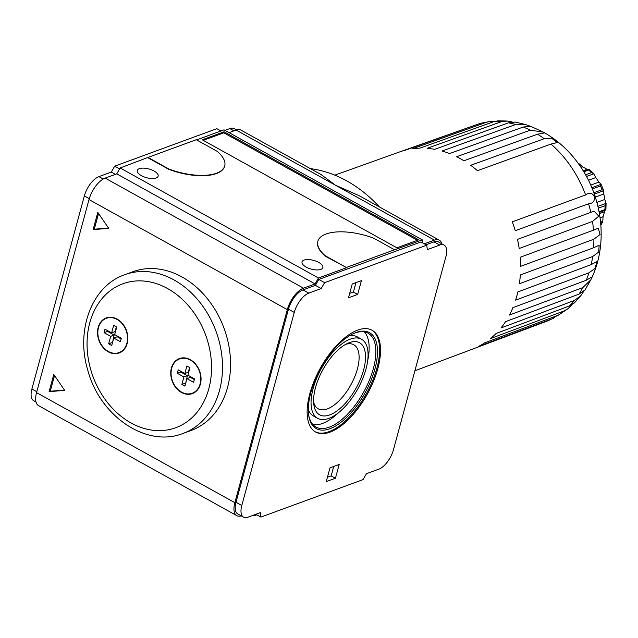 <?xml version="1.0" encoding="UTF-8"?>
<svg xmlns="http://www.w3.org/2000/svg" width="638" height="638" viewBox="0 0 638 638"><rect width="100%" height="100%" fill="white"/><g stroke="black" fill="none" stroke-linecap="round" stroke-linejoin="round"><path stroke-width="0.96" d="M236.108 130.064A19.658 9.068 119 0 1 240.965 130.112L321.185 174.629L335.261 185.092L236.108 130.064L229.082 132.648M310.347 168.615A129.761 101.578 69.8 0 1 379.403 206.935M97.805 212.39L93.124 229.624L108.675 228.34L97.805 212.39M98.547 213.475L94.272 229.209L93.124 229.624M220.955 130.973L216.848 128.685L114.688 166.175L111.299 172.077L98.906 176.622A17.697 8.158 119 0 0 84.352 195.93L31.9 388.989A17.697 8.158 119 0 0 33.654 400.672L35.991 401.964M236.554 129.913L234.218 128.613A17.697 8.158 119 0 0 229.839 128.573L224.967 130.359M357.703 330.101A58.194 26.836 119 0 0 314.223 380.846A58.194 26.836 119 0 0 315.595 432.014A58.194 26.836 119 0 0 367.305 394.148A58.194 26.836 119 0 0 372.074 330.245A58.194 26.836 119 0 0 357.703 330.101M260.32 512.649L260.902 517.091L363.054 479.601L366.451 473.699L378.868 469.145A17.697 8.158 119 0 0 393.415 449.838L445.866 256.779A17.697 8.158 119 0 0 444.12 245.104A17.697 8.158 119 0 0 439.749 245.056L427.332 249.618L426.75 245.175L324.598 282.658L321.201 288.559L308.808 293.113A17.697 8.158 119 0 0 294.262 312.421L241.802 505.479A17.697 8.158 119 0 0 243.556 517.155A17.697 8.158 119 0 0 247.927 517.195L260.32 512.649M361.419 280.632L357.679 294.421L348.484 297.794L352.232 284.006L361.419 280.632M335.444 478.253L326.249 481.626L329.998 467.837L339.185 464.464L335.444 478.253L331.17 475.884L333.73 466.466M241.802 505.479L236.004 502.258A17.697 8.158 119 0 0 237.759 513.941L243.556 517.155M236.004 502.258L288.464 309.199A17.697 8.158 119 0 1 303.01 289.891L315.403 285.346L318.801 279.444L420.952 241.954L426.75 245.175M321.201 288.559L315.403 285.346M324.598 282.658L318.801 279.444M426.001 244.761L433.952 241.842A17.697 8.158 119 0 1 438.322 241.882L444.12 245.104M260.902 517.091L255.854 514.292M317.876 241.276L317.78 241.619A43.256 18.071 -164.8 0 0 325.404 256.261L346.33 267.481L325.492 255.918A43.256 18.071 -164.8 0 1 317.876 241.276A43.256 18.071 -164.8 0 1 373.732 238.213L394.571 249.777L346.33 267.481M346.235 267.824L318.466 278.016L315.068 283.918L303.481 288.169A19.658 9.068 119 0 0 287.315 309.621L234.856 502.68A19.658 9.068 119 0 0 236.802 515.656A19.658 9.068 119 0 0 241.212 515.855M253.725 515.065L253.836 515.895L256.787 514.81M441.775 243.804A19.658 9.068 119 0 0 439.279 240.167A19.658 9.068 119 0 0 434.422 240.119L424.318 243.828M422.739 242.95L422.34 239.896L394.571 249.777M148.016 157.427L196.257 139.722L217.095 151.286A43.256 18.071 -164.8 0 1 224.712 165.928A43.256 18.071 -164.8 0 1 168.855 168.99L148.016 157.427L120.151 167.961L116.754 173.863L105.174 178.114A19.658 9.068 119 0 0 89.001 199.566L36.549 392.625A19.658 9.068 119 0 0 38.495 405.608L236.802 515.656M422.34 239.896L224.026 129.841L196.592 139.913M53.783 374.418L49.102 391.66L64.653 390.368L53.783 374.418M124.761 274.707L132.808 271.756A84.543 66.177 69.8 0 1 182.069 277.004A84.543 66.177 69.8 0 1 230.382 358.412A84.543 66.177 69.8 0 1 191.057 430.49L183.018 433.441C146.397 448.075 99.975 416.08 87.892 370.558C75.444 330.548 91.641 286.031 124.761 274.707A84.543 66.177 69.8 0 1 174.03 279.954A84.543 66.177 69.8 0 1 222.335 361.363A84.543 66.177 69.8 0 1 183.018 433.441M315.068 283.918L116.754 173.863M318.466 278.016L120.151 167.961M224.664 166.095A43.256 18.071 -164.8 0 1 224.616 166.271A43.256 18.071 -164.8 0 1 168.759 169.333L168.855 168.99M147.92 157.769L168.759 169.333M304.063 260.097A10.814 4.522 15.2 0 0 302.021 261.915A10.814 4.522 15.2 0 0 311.272 269.108A10.814 4.522 15.2 0 0 322.892 267.585A10.814 4.522 15.2 0 0 316.344 261.285A10.814 4.522 15.2 0 0 304.063 260.097M139.315 168.663A10.814 4.522 15.2 0 0 137.274 170.49A10.814 4.522 15.2 0 0 146.517 177.683A10.814 4.522 15.2 0 0 158.144 176.16A10.814 4.522 15.2 0 0 151.597 169.86A10.814 4.522 15.2 0 0 139.315 168.663M224.097 131.787L202.27 139.794L396.924 247.815L418.743 239.808L224.097 131.787L223.818 132.824L417.459 240.279M119.609 168.903L114.688 166.175M115.406 174.357L111.299 172.077M439.279 240.167L359.058 195.651L335.261 185.092L434.422 240.119M190.355 359.704A18.677 14.618 69.8 0 1 201.026 377.688A18.677 14.618 69.8 0 1 192.341 393.614A18.677 14.618 69.8 0 1 172.18 381.117A18.677 14.618 69.8 0 1 179.469 358.54A18.677 14.618 69.8 0 1 190.355 359.704M117.137 319.072A18.677 14.618 69.8 0 1 127.807 337.055A18.677 14.618 69.8 0 1 119.123 352.981A18.677 14.618 69.8 0 1 98.962 340.485A18.677 14.618 69.8 0 1 106.251 317.907A18.677 14.618 69.8 0 1 117.137 319.072M195.061 392.179A18.287 14.315 69.8 0 1 194.502 392.402L192.205 393.247A18.287 14.315 69.8 0 1 172.467 381.014A18.287 14.315 69.8 0 1 179.605 358.915A18.287 14.315 69.8 0 1 190.26 360.047A18.287 14.315 69.8 0 1 200.715 377.656A18.287 14.315 69.8 0 1 192.205 393.247M179.605 358.915L181.902 358.07A18.287 14.315 69.8 0 1 182.468 357.878M193.466 393.128A18.677 14.618 69.8 0 1 191.639 393.439M179.055 359.13A18.677 14.618 69.8 0 1 180.642 358.181M121.834 351.546A18.287 14.315 69.8 0 1 121.284 351.769L118.987 352.607A18.287 14.315 69.8 0 1 99.249 340.373A18.287 14.315 69.8 0 1 106.386 318.274A18.287 14.315 69.8 0 1 117.041 319.415A18.287 14.315 69.8 0 1 127.488 337.024A18.287 14.315 69.8 0 1 118.987 352.607M106.386 318.274L108.683 317.437A18.287 14.315 69.8 0 1 109.25 317.245M120.247 352.495A18.677 14.618 69.8 0 1 118.421 352.798M105.828 318.498A18.677 14.618 69.8 0 1 107.423 317.549M184.853 373.509L178.217 369.825L177.276 373.27L183.911 376.954L181.878 384.451L184.924 386.149L186.966 378.645L193.601 382.329L194.534 378.884L187.899 375.2L189.941 367.703L186.886 366.013L184.853 373.509L188.298 372.241L189.582 367.504M177.276 373.27L180.721 372.01L187.357 375.694L185.674 383.39M180.913 371.324L180.721 372.01M183.911 376.954L187.357 375.694M181.878 384.451L185.323 383.191M186.966 378.645L190.411 377.385L194.351 379.57M104.058 332.637L110.693 336.322L108.651 343.818L111.706 345.509L113.739 338.012L120.375 341.697L121.316 338.252L114.681 334.567L116.714 327.071L113.668 325.372L111.626 332.876L104.991 329.192L104.058 332.637L107.503 331.377L114.138 335.054L112.455 342.75M107.686 330.683L107.503 331.377M110.693 336.322L114.138 335.054M108.651 343.818L112.097 342.558M113.739 338.012L117.185 336.752L121.124 338.938M111.626 332.876L115.071 331.608L116.363 326.871M203.283 140.352L223.818 132.824M313.609 402.131A36.629 16.891 119 0 0 318.242 408.822A36.629 16.891 119 0 0 350.788 384.985A36.629 16.891 119 0 0 353.795 344.759A36.629 16.891 119 0 0 345.668 344.361M349.377 342.638A41.199 18.996 119 0 0 348.013 343.188A41.199 18.996 119 0 0 313.856 404.747A41.199 18.996 119 0 0 355.613 388.981A41.199 18.996 119 0 0 349.377 342.638M350.334 339.113A45.218 20.855 119 0 0 316.552 378.541A45.218 20.855 119 0 0 317.62 418.297A45.218 20.855 119 0 0 357.798 388.877A45.218 20.855 119 0 0 361.507 339.217A45.218 20.855 119 0 0 350.334 339.113M308.314 409.779A45.218 20.855 119 0 0 313.354 415.928L317.62 418.297M361.507 339.217L357.24 336.848A45.218 20.855 119 0 0 349.353 335.827M312.923 424.613A53.672 24.746 119 0 0 338.961 412.308M367.719 360.494A53.672 24.746 119 0 0 364.378 331.888M308.601 414.588A53.672 24.746 119 0 0 315.962 427.045A53.672 24.746 119 0 0 363.644 392.123A53.672 24.746 119 0 0 368.054 333.18A53.672 24.746 119 0 0 354.792 333.052A53.672 24.746 119 0 0 353.588 333.53M355.988 332.526A54.852 25.297 119 0 0 354.17 333.259A54.852 25.297 119 0 0 308.688 415.218A54.852 25.297 119 0 0 364.282 394.236A54.852 25.297 119 0 0 355.988 332.526M315.148 431.751A58.194 26.836 119 0 0 366.387 393.638A58.194 26.836 119 0 0 371.611 329.998M357.679 294.421L353.404 292.052L355.964 282.634M349.672 293.416L353.404 292.052M327.438 477.248L331.17 475.884M253.836 515.895L252.895 515.376M94.272 229.209L108.468 228.029M54.525 375.503L50.25 391.238L49.102 391.66M50.25 391.238L64.438 390.065M530.609 126.268L523.224 127.042A104.528 81.823 69.8 0 1 530.306 130.184L543.289 132.09L544.437 132.959L537.539 134.195A104.528 81.823 69.8 0 1 544.246 138.709L551.559 138.151L557.277 142.537L550.977 144.076A104.528 81.823 69.8 0 1 585.628 194.917C589.289 192.213 592.184 192.748 594.321 196.528C594.935 201.042 593.013 203.45 588.579 203.753A104.528 81.823 69.8 0 1 590.804 212.366L594.09 211.13L598.795 216.146L592.495 221.442A104.528 81.823 69.8 0 1 593.5 230.159L598.261 228.197L600.055 234.497L593.882 239.202A104.528 81.823 69.8 0 1 593.619 247.751L599.154 245.191L598.699 252.074L592.694 256.492A104.528 81.823 69.8 0 1 591.179 264.618L597.12 261.452L594.831 268.574L588.962 272.785A104.528 81.823 69.8 0 1 586.242 280.241L592.255 276.772L590.772 279.907L582.797 287.594A104.528 81.823 69.8 0 1 578.953 294.15L584.942 290.003L590.772 279.907M583.778 291.287L580.755 295.769L574.399 300.458A104.528 81.823 69.8 0 1 569.543 305.921L574.543 302.795L580.755 295.769M571.68 304.932L568.259 308.537L564.008 310.985A104.528 81.823 69.8 0 1 558.298 315.196L568.259 308.537M557.229 315.595L551.95 318.872A104.528 81.823 69.8 0 1 545.514 321.704L414.899 370.766M398.559 152.315L475.509 125.056M489.418 121.539L479.505 123.62A104.528 81.823 69.8 0 1 486.395 122.281L489.418 121.539L494.187 121.523M507.122 121.029L498.222 120.805L493.764 121.667A104.528 81.823 69.8 0 1 500.934 121.85L507.122 121.029L512.186 121.978M524.899 124.362L515.121 122.049L508.486 122.823A104.528 81.823 69.8 0 1 515.727 124.506L524.899 124.362L530.154 126.164M583.132 170.721L586.952 169.317L587.861 169.748M583.81 171.821L588.651 170.051L589.161 169.277L583.515 171.343M586.466 176.479L593.914 173.743L589.161 169.277M590.724 185.116L598.883 182.125A35.393 27.705 -110.2 0 0 595.78 177.571L593.914 173.743L591.434 172.651L585.548 174.812M598.883 182.125L601.116 184.302L603.739 190.69L602.049 189.709L594.01 192.66A39.325 30.784 -110.2 0 1 595.717 198.378M591.889 187.692L601.116 184.302L600.51 185.969A39.325 30.784 69.8 0 1 602.049 189.709M591.546 187.022A39.325 30.784 -110.2 0 1 592.471 188.92L600.51 185.969M594.496 194.056L603.731 190.666L603.763 193.992A35.393 27.705 -110.2 0 1 604.784 199.463L606.1 203.355L605.901 209.974L599.202 212.43M597.91 206.361L606.1 203.355L605.031 205.707A39.325 30.784 69.8 0 1 604.912 209.591L605.901 209.966M596.881 202.366L604.784 199.463M598.332 208.171L605.031 205.707M599.066 211.736L604.912 209.591M600.071 217.789L603.07 216.689L602.798 221.37L600.589 222.176M600.773 224.066L602.798 221.37M591.179 264.618L517.865 291.933A105.126 82.294 -110.2 0 1 515.64 300.139L588.962 272.785M593.619 247.751L520.321 274.97A105.126 82.294 -110.2 0 1 519.388 283.75L592.694 256.492M593.5 230.159L520.201 257.274A105.126 82.294 -110.2 0 1 520.584 266.357L593.882 239.202M590.804 212.366L517.49 239.386A105.126 82.294 -110.2 0 1 519.188 248.501L592.495 221.442M585.628 194.917L512.29 221.841A105.126 82.294 -110.2 0 1 515.249 230.709L588.579 203.753M544.246 138.709L470.677 165.298A105.126 82.294 -110.2 0 1 477.431 170.689L550.977 144.076M530.306 130.184L456.656 156.733A105.126 82.294 -110.2 0 1 463.914 160.76L537.539 134.195M515.727 124.506L441.99 151.015A105.126 82.294 -110.2 0 1 449.519 153.559L523.224 127.042M500.934 121.85L427.117 148.343A105.126 82.294 -110.2 0 1 434.693 149.316L508.486 122.823M486.395 122.281L412.491 148.774A105.126 82.294 -110.2 0 1 419.892 148.16L493.764 121.667M334.814 175.147L399.516 151.964A105.126 82.294 -110.2 0 1 405.553 150.121L479.505 123.62M558.298 315.196L484.792 342.797A105.126 82.294 -110.2 0 1 478.42 346.49L551.95 318.872M569.543 305.921L496.109 333.475A105.126 82.294 -110.2 0 1 490.55 338.563L564.008 310.985M578.953 294.15L505.567 321.64A105.126 82.294 -110.2 0 1 500.99 327.964L574.399 300.458M586.242 280.241L512.896 307.652A105.126 82.294 -110.2 0 1 509.443 315.028L582.797 287.594M605.047 210.285L604.409 211.768A35.393 27.705 -110.2 0 1 603.07 216.689M578.594 163.894L579.081 163.711L578.371 163.304M579.081 163.711L582.59 166.901A35.393 27.705 -110.2 0 1 584.799 168.009A35.393 27.705 -110.2 0 1 586.952 169.317M581.051 167.467L582.59 166.901M588.435 180.267L595.78 177.571M595.39 197.062L603.763 193.992M599.409 213.602L604.409 211.768M294.262 312.421L288.464 309.199M308.808 293.113L303.01 289.891M439.749 245.056L433.952 241.842M234.856 502.68L36.549 392.625M287.315 309.621L89.001 199.566M303.481 288.169L105.174 178.114M233.955 130.854L229.839 128.573M103.244 179.031L98.906 176.622M89.264 198.657L84.352 195.93M36.797 391.708L31.9 388.989M167.563 288.536A76.68 60.02 69.8 0 1 191.687 417.97A76.68 60.02 69.8 0 1 88.642 360.781A76.68 60.02 69.8 0 1 167.563 288.536M588.651 170.051A39.325 30.784 69.8 0 1 591.434 172.651M592.255 276.772C608.15 242.129 602.184 196.879 579.089 164.588C569.439 150.927 557.596 140.145 543.552 132.233L530.593 126.26M553.473 318.202L545.514 321.704M602.511 222.223L600.86 225.254"/></g></svg>
